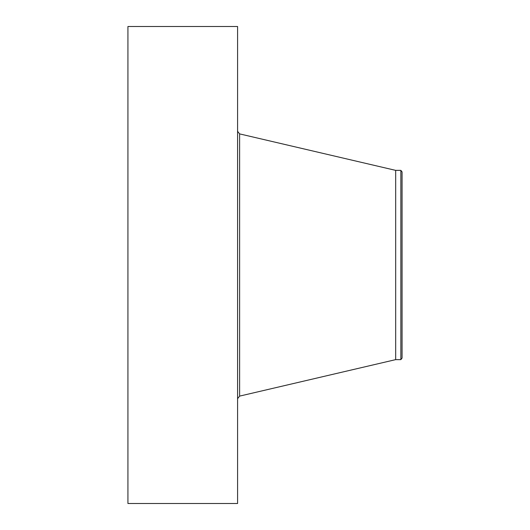 <?xml version="1.0" encoding="UTF-8"?>
<svg xmlns="http://www.w3.org/2000/svg" width="530" height="530" viewBox="0 0 530 530"><rect width="100%" height="100%" fill="white"/><g stroke="black" fill="none" stroke-linecap="round" stroke-linejoin="round"><path stroke-width="0.79" d="M127.929 503.5L127.929 26.5L237.586 26.5L237.586 503.5L127.929 503.5M400.859 359.632L400.859 170.369L402.071 171.939L402.071 358.061L400.859 359.632L395.678 359.632L395.678 170.369L239.62 133.891L237.586 131.327M395.678 359.632L239.62 396.109L239.62 133.891M239.62 396.109L237.586 398.673M400.859 170.369L395.678 170.369"/></g></svg>
